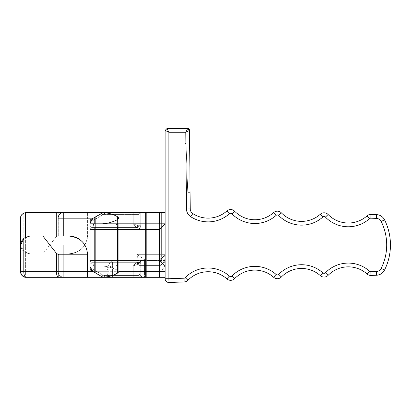 <?xml version="1.0" encoding="UTF-8"?>
<svg xmlns="http://www.w3.org/2000/svg" width="411" height="411" viewBox="0 0 411 411"><rect width="100%" height="100%" fill="white"/><g stroke="black" fill="none" stroke-linecap="round" stroke-linejoin="round"><path stroke-width="0.31" stroke-dasharray="2.06 1.54" d="M187.95 197.989L185.849 137.906L187.75 192.358L185.849 137.906L187.75 192.358L190.082 192.358L189.574 134.15L190.082 192.358L189.574 134.15L190.082 192.358L189.574 134.15L190.082 192.358L189.574 134.15L190.082 192.358L189.574 134.15L190.082 192.358L189.574 134.15L190.082 192.358L187.75 192.358L190.082 192.358L190.129 197.989L190.082 192.358L190.129 197.989L190.082 192.358L190.129 197.989L190.082 192.358L190.129 197.989L190.082 192.358L190.129 197.989L190.082 192.358L190.129 197.989L190.082 192.358L187.75 192.358L190.082 192.358L187.75 192.358L190.082 192.358L187.75 192.358L190.082 192.358L187.75 192.358L190.082 192.358L187.75 192.358L187.95 197.989L190.129 197.989L187.95 197.989L190.129 197.989L187.95 197.989L190.129 197.989L187.95 197.989L185.849 137.906L184.909 137.906L185.849 137.906L184.909 137.906L184.96 143.537L186.044 143.537L185.849 137.906L186.044 143.537L184.96 143.537L186.044 143.537L187.95 197.989L190.129 197.989L187.95 197.989L187.75 192.358L187.95 197.989L190.129 197.989L187.95 197.989L186.044 143.537L187.95 197.989L190.129 197.989L187.95 197.989L187.75 192.358L187.95 197.989M229.379 213.766A31.919 31.919 0 0 1 190.75 216.736A9.386 9.386 0 0 1 186.471 208.942L185.803 132.27L187.663 128.515L184.827 128.515L184.96 143.537L184.878 134.15L184.96 143.537L186.044 143.537L184.96 143.537L184.909 137.906L185.849 137.906L186.044 143.537L184.96 143.537L184.909 137.906L184.96 143.537L184.909 137.906L185.849 137.906L186.044 143.537L185.849 137.906L186.044 143.537L185.849 137.906L184.909 137.906L184.96 143.537L184.827 128.515L187.663 128.515L184.827 128.515L184.878 134.15L184.827 128.515L187.663 128.515L184.827 128.515L184.96 143.537L184.878 134.15L184.96 143.537L184.878 134.15L184.96 143.537L186.044 143.537L184.96 143.537L186.044 143.537L184.96 143.537L186.044 143.537L184.96 143.537L184.878 134.15L184.96 143.537L184.878 134.15L189.574 134.15L184.878 134.15L189.574 134.15L189.538 130.379L190.226 208.911A5.631 5.631 0 0 0 192.79 213.586A28.164 28.164 0 0 0 226.882 210.966L229.379 213.766A1.875 1.875 0 0 1 231.979 213.859L234.666 211.239A28.164 28.164 0 0 0 273.603 212.6L276.105 215.4A1.875 1.875 0 0 1 278.704 215.492L281.391 212.872A28.164 28.164 0 0 0 320.328 214.229L322.83 217.034A1.875 1.875 0 0 1 325.425 217.121L328.117 214.501A28.164 28.164 0 0 0 367.054 215.862L369.556 218.662A1.875 1.875 0 0 1 370.871 218.19L376.337 218.38A5.631 5.631 0 0 1 381.182 221.498A52.577 52.577 0 0 1 381.182 268.368A5.631 5.631 0 0 1 376.337 271.486L376.466 275.236A9.386 9.386 0 0 0 384.542 270.042A56.328 56.328 0 0 0 384.542 219.823A9.386 9.386 0 0 0 376.466 214.624L376.337 218.38M183.974 278.206L184.102 281.956A5.631 5.631 0 0 0 187.94 280.256L185.253 277.636A1.875 1.875 0 0 1 183.974 278.206L168.885 278.73L168.885 132.27L185.803 132.27L189.538 130.379L189.574 134.15L189.538 130.379L189.574 134.15L189.538 130.379L189.574 134.15L189.538 130.379L189.574 134.15L184.878 134.15L189.574 134.15L184.878 134.15L189.574 134.15L184.878 134.15L189.574 134.15L184.878 134.15L189.574 134.15L184.878 134.15L184.827 128.515L187.663 128.515L167.01 128.515L168.885 132.27L165.13 130.395L167.01 128.515M328.117 214.501A28.164 28.164 0 0 0 367.054 215.862A5.631 5.631 0 0 1 371.005 214.434L376.466 214.624A9.386 9.386 0 0 1 384.542 219.823L381.182 221.498M369.556 271.198A1.875 1.875 0 0 0 370.871 271.676L371.005 275.432A5.631 5.631 0 0 1 367.054 274.003A28.164 28.164 0 0 0 328.117 275.36L325.425 272.74A31.919 31.919 0 0 1 369.556 271.198L367.054 274.003A5.631 5.631 0 0 0 371.005 275.432L376.466 275.236A9.386 9.386 0 0 0 384.542 270.042A56.328 56.328 0 0 0 384.542 219.823M165.13 130.395L165.13 278.73A3.756 3.756 0 0 0 169.019 282.485L168.885 278.73L165.13 278.73A3.756 3.756 0 0 0 169.019 282.485L184.102 281.956A5.631 5.631 0 0 0 187.94 280.256A28.164 28.164 0 0 1 226.882 278.899A5.631 5.631 0 0 0 234.666 278.627L231.979 276.007A1.875 1.875 0 0 1 229.379 276.094L226.882 278.899A5.631 5.631 0 0 0 234.666 278.627A28.164 28.164 0 0 1 273.603 277.266A28.164 28.164 0 0 0 234.666 278.627M278.704 274.373A31.919 31.919 0 0 1 322.83 272.832L320.328 275.632A28.164 28.164 0 0 0 281.391 276.993L278.704 274.373A1.875 1.875 0 0 1 276.105 274.466L273.603 277.266M226.882 210.966A5.631 5.631 0 0 1 234.666 211.239A5.631 5.631 0 0 0 226.882 210.966A28.164 28.164 0 0 1 192.79 213.586A5.631 5.631 0 0 1 190.226 208.911L186.471 208.942M187.663 128.515L184.827 128.515L184.878 134.15L184.827 128.515L187.663 128.515L184.827 128.515L184.878 134.15L184.827 128.515L187.663 128.515L184.827 128.515L184.878 134.15L184.827 128.515L187.663 128.515L189.538 130.379M118.928 223.81L165.13 223.81L159.499 229.441L165.13 223.81L116.015 223.81A5.631 1.459 -90 0 1 117.474 229.441L117.474 273.145L118.928 271.686L117.474 273.145L118.928 271.686L117.474 270.233L118.928 271.686L117.474 273.145L118.928 271.686L117.474 270.233L118.928 271.686L117.474 273.145L118.928 271.686L118.928 229.441L159.499 229.441L165.13 223.81L116.015 223.81L118.928 223.81L118.928 229.441L159.499 229.441L118.928 229.441L118.928 223.81L116.015 223.81A5.631 1.459 -90 0 1 117.474 229.441L118.928 229.441L117.474 229.441L118.928 229.441L118.928 271.686L118.928 223.81L165.13 223.81L165.13 212.544L140.721 212.544L140.721 225.685L138.086 225.685L136.462 227.566A1.875 1.629 90 0 0 138.086 225.685L133.21 223.81L133.21 212.544L140.721 212.544A1.875 1.875 0 0 0 138.841 214.419L133.21 214.419L138.841 214.419L140.721 212.544A1.875 1.875 0 0 0 138.841 214.419L138.841 225.685L138.841 214.419L140.721 212.544A1.875 1.875 0 0 0 138.841 214.419L138.841 225.685A1.875 1.875 0 0 1 136.966 227.566A1.875 1.875 0 0 0 138.841 225.685A1.875 1.875 0 0 1 136.966 227.566A1.875 1.875 0 0 0 138.841 225.685L138.841 214.419L140.721 212.544L154.099 212.544C161.066 212.544 161.066 212.544 154.099 212.544C161.066 212.544 161.066 212.544 154.099 212.544L159.499 212.544L159.499 260.425L165.13 266.056L165.13 277.322L154.099 277.322C161.066 277.322 161.066 277.322 154.099 277.322C161.066 277.322 161.066 277.322 154.099 277.322C161.066 277.322 161.066 277.322 154.099 277.322C161.066 277.322 161.066 277.322 154.099 277.322C161.066 277.322 161.066 277.322 154.099 277.322C161.066 277.322 161.066 277.322 154.099 277.322C161.066 277.322 161.066 277.322 154.099 277.322C161.066 277.322 161.066 277.322 154.099 277.322L133.21 277.322L154.099 277.322C161.066 277.322 161.066 277.322 154.099 277.322C161.066 277.322 161.066 277.322 154.099 277.322L133.21 277.322L140.721 277.322L140.721 264.181L138.841 264.181A1.875 1.875 0 0 0 136.966 262.3A1.875 1.875 0 0 1 138.841 264.181L138.841 275.442L140.721 277.322A1.875 1.875 0 0 1 138.841 275.442L140.721 277.322A1.875 1.875 0 0 1 138.841 275.442L140.721 277.322A1.875 1.875 0 0 1 138.841 275.442L140.721 277.322A1.875 1.875 0 0 1 138.841 275.442L138.841 264.181A1.875 1.875 0 0 0 136.966 262.3A1.875 1.875 0 0 1 138.841 264.181A1.875 1.875 0 0 0 136.966 262.3L136.462 262.3L133.21 266.056L133.21 275.442L104.543 275.442A3.756 3.756 0 0 1 102.663 274.944L92.023 268.794L90.143 269.878L90.024 260.425A1.875 1.875 0 0 0 91.9 262.3L136.462 262.3L133.21 266.056L133.21 275.442L104.543 275.442A3.756 3.756 0 0 1 102.663 274.944L101.728 276.567L90.143 269.878L90.024 260.425A1.875 1.875 0 0 0 91.9 262.3L136.966 262.3A1.875 1.875 0 0 1 138.841 264.181A1.875 1.875 0 0 0 136.966 262.3L136.462 262.3A1.875 1.629 90 0 1 138.086 264.181L136.462 262.3L133.21 266.056L133.21 275.442L104.543 275.442A3.756 3.756 0 0 1 102.663 274.944L92.023 268.794L90.143 269.878L90.024 260.425A1.875 1.875 0 0 0 91.9 262.3L136.462 262.3A1.875 1.629 90 0 1 138.086 264.181L133.21 266.056L133.21 277.322L104.543 277.322A5.631 5.631 0 0 1 101.728 276.567L90.143 269.878L92.023 268.794L90.143 269.878L101.728 276.567A5.631 5.631 0 0 0 104.543 277.322A5.631 5.631 0 0 1 101.728 276.567A5.631 5.631 0 0 0 104.543 277.322A5.631 5.631 0 0 1 101.728 276.567L102.981 277.101L101.728 276.567A5.631 5.631 0 0 0 104.543 277.322L159.499 277.322L104.543 277.322A5.631 5.631 0 0 1 101.728 276.567A5.631 5.631 0 0 0 104.543 277.322L154.099 277.322C161.066 277.322 161.066 277.322 154.099 277.322C161.066 277.322 161.066 277.322 154.099 277.322L104.543 277.322A5.631 5.631 0 0 1 101.728 276.567A5.631 5.631 0 0 0 104.543 277.322L159.499 277.322L104.543 277.322L101.728 276.567A5.631 5.631 0 0 0 104.543 277.322A5.631 5.631 0 0 1 101.728 276.567L104.543 277.322L154.099 277.322L104.543 277.322L104.543 275.442A3.756 3.756 0 0 1 102.663 274.944L101.728 276.567L92.84 271.44L101.728 276.567L94.201 272.221L94.201 229.441L90.024 229.441A1.875 1.875 0 0 1 91.9 227.566L136.462 227.566L133.21 223.81L133.21 214.419L104.543 214.419A3.756 3.756 0 0 0 102.663 214.922L92.023 221.067L90.143 219.983L90.204 266.056L133.21 266.056L138.086 264.181L136.462 262.3L133.21 266.056L138.086 264.181L133.21 266.056L90.204 266.056L90.143 269.878M116.015 223.81L92.742 223.81L116.015 223.81A5.631 1.459 -90 0 1 117.474 229.441L90.024 229.441A1.875 1.875 0 0 1 91.9 227.566A1.875 1.875 0 0 0 90.024 229.441A1.875 1.875 0 0 1 91.9 227.566L91.9 225.886L90.024 226.923L90.024 260.425L90.024 223.307L92.84 218.426L90.024 223.307L90.024 266.559L90.024 223.307L90.024 266.559L90.024 223.307L92.84 218.426L94.201 217.645L92.84 218.426L90.024 223.307L90.024 229.441A1.875 1.875 0 0 1 91.9 227.566A1.875 1.875 0 0 0 90.024 229.441A1.875 1.875 0 0 1 91.9 227.566L91.9 225.886L90.024 226.923L90.024 229.441A1.875 1.875 0 0 1 91.9 227.566L92.023 223.81L133.21 223.81L133.21 214.419L104.543 214.419A3.756 3.756 0 0 0 102.663 214.922L101.728 213.299L90.143 219.983L90.024 260.425A1.875 1.875 0 0 0 91.9 262.3L136.966 262.3L91.9 262.3A1.875 1.875 0 0 1 90.024 260.425L95.655 260.425L95.655 262.3L136.966 262.3A1.875 1.875 0 0 1 138.841 264.181A1.875 1.875 0 0 0 136.966 262.3A1.875 1.875 0 0 1 138.841 264.181L138.086 264.181L138.841 264.181A1.875 1.875 0 0 0 136.966 262.3A1.875 1.875 0 0 1 138.841 264.181L138.086 264.181L138.841 264.181A1.875 1.875 0 0 0 136.966 262.3L136.966 260.425A3.756 3.756 0 0 1 140.721 264.181L138.841 264.181M159.499 223.81L159.499 212.544L104.543 212.544L159.499 212.544L159.499 260.425L165.13 266.056L165.13 271.686L165.13 223.81L165.13 271.686L165.13 223.81L159.499 223.81L159.499 218.174L118.928 218.174L117.474 219.633C111.196 222.875 104.425 224.267 97.166 223.81L165.13 223.81L165.13 212.544L159.499 212.544L159.499 218.174L118.928 218.174L117.474 219.633C111.201 222.875 104.43 224.262 97.166 223.81L159.499 223.81L159.499 218.174L118.928 218.174L117.474 219.633C111.201 222.875 104.43 224.262 97.166 223.81L165.13 223.81L165.13 212.544L140.721 212.544L138.841 214.419L133.21 214.419L133.21 212.544L140.721 212.544A1.875 1.875 0 0 0 138.841 214.419A1.875 1.875 0 0 1 140.721 212.544L140.721 225.685L138.841 225.685A1.875 1.875 0 0 1 136.966 227.566L136.462 227.566L133.21 223.81L133.21 214.419L104.543 214.419A3.756 3.756 0 0 0 102.663 214.922L92.023 221.067L90.841 220.383M22.985 213.54L21.3 215.364L23.802 213.073L26.181 212.544L25.4 212.595L25.4 237.183C22.06 239.428 20.442 242.166 20.55 245.403L20.55 271.686L20.55 245.403L23.802 238.298L29.936 236.012L58.182 236.012L58.182 244.93L151.988 244.93L58.182 244.93L58.182 253.849L29.936 253.849L25.4 252.683C22.06 250.438 20.442 247.699 20.55 244.463L20.55 218.174L20.55 244.463C20.442 247.699 22.06 250.438 25.4 252.683L29.936 253.849L23.802 251.568L20.56 244.93L23.802 251.568L29.936 253.849L68.807 253.849C80.464 252.488 86.721 246.23 87.584 235.077A18.778 18.778 0 0 1 68.807 253.849L58.105 253.849L58.105 271.686C58.059 274.728 59.939 276.603 63.736 277.322A5.631 5.631 0 0 1 58.105 271.686L58.105 253.849L58.105 271.686L58.105 253.849L63.736 253.849L63.736 271.686L106.922 271.686L106.922 270.181L106.922 271.686C107.677 275.524 109.557 277.399 112.557 277.322A5.631 5.631 0 0 1 106.922 271.686C107.677 275.524 109.557 277.399 112.557 277.322A5.631 5.631 0 0 1 106.922 271.686L106.922 270.181L106.922 271.686A5.631 5.631 0 0 1 112.557 266.056A5.631 5.631 0 0 0 106.922 271.686A5.631 5.631 0 0 1 112.557 266.056A5.631 5.631 0 0 0 106.922 271.686A5.631 5.631 0 0 1 112.557 266.056L97.166 266.056C104.415 265.598 111.181 266.986 117.474 270.233L117.474 229.441L90.024 229.441A1.875 1.875 0 0 1 91.9 227.566L136.966 227.566L136.462 227.566L133.21 223.81L138.086 225.685L136.462 227.566L133.21 223.81L138.086 225.685L133.21 223.81L90.204 223.81L90.024 260.425L95.655 260.425L95.655 262.3L91.9 262.3A1.875 1.875 0 0 1 90.024 260.425L95.655 260.425L95.655 262.3L95.655 216.803L101.728 213.299L90.143 219.983L90.024 260.425L118.928 260.425L118.928 218.174L117.474 216.715C113.066 214.136 108.237 212.816 102.981 212.764L94.201 217.645L94.201 260.425L94.201 217.645L94.201 260.425L90.024 260.425L118.928 260.425L118.928 218.174L117.474 216.715C113.066 214.136 108.237 212.816 102.981 212.764L94.201 217.645L94.201 260.425L118.928 260.425L118.928 218.174L117.474 216.715C113.066 214.136 108.237 212.816 102.981 212.764L94.201 217.645L94.201 223.81L90.024 223.81L92.742 223.81L90.024 223.81L90.024 223.307L92.84 218.426L101.728 213.299L90.143 219.983L92.023 221.067L90.143 219.983M138.841 214.419L133.21 214.419L133.21 212.544L104.543 212.544A5.631 5.631 0 0 0 101.728 213.299L90.189 219.957L95.655 216.803L92.84 218.426L90.024 223.307L92.84 218.426L90.024 223.307L90.024 266.559L90.024 223.307L92.84 218.426L90.143 222.145L92.84 218.426L90.024 223.307L92.84 218.426L90.024 223.307L90.024 260.425A1.875 1.875 0 0 0 91.9 262.3L91.9 263.98L90.024 262.942L90.024 260.425L94.201 260.425A5.631 1.459 -90 0 1 92.742 266.056A5.631 1.459 -90 0 0 94.201 260.425L118.928 260.425L118.928 266.056L118.928 260.425L159.499 260.425L165.13 266.056L118.928 266.056L118.928 260.425L159.499 260.425L165.13 266.056L118.928 266.056L118.928 260.425L159.499 260.425L118.928 260.425L118.928 218.174L117.474 216.715C113.066 214.136 108.237 212.821 102.981 212.764A5.631 5.631 0 0 0 102.74 212.836M112.557 266.056L112.557 270.233L112.557 266.056L159.499 266.056L112.557 266.056L112.557 260.425C109.804 262.275 107.923 265.527 106.922 270.181C107.923 265.527 109.804 262.275 112.557 260.425L112.557 266.056L159.499 266.056L90.024 266.056L90.024 260.425A1.875 1.875 0 0 0 91.9 262.3L91.9 263.98L90.024 262.942L90.024 229.441L95.655 229.441L90.024 229.441L90.024 266.559L90.024 266.056L118.928 266.056L90.024 266.056L90.024 260.425A1.875 1.875 0 0 0 91.9 262.3L92.023 266.056L90.143 266.056L90.204 267.972M131.33 277.322L136.966 277.322L136.966 271.686L131.33 271.686L139.036 271.686L136.966 271.686L136.966 254.322L161.374 254.322L136.966 254.322L136.966 277.322L25.4 277.266L25.4 237.183L29.936 236.012L25.4 237.183L25.4 277.266L22.79 276.187L26.181 277.322L151.988 277.322L146.352 277.322L146.352 212.544L146.352 277.322L63.736 277.322A5.631 5.631 0 0 1 58.105 271.686C58.059 274.728 59.939 276.603 63.736 277.322L112.557 277.322L112.557 270.233L112.557 277.322L159.499 277.322L136.966 277.322L144.477 277.322L144.477 271.686L139.036 271.686L144.477 271.686L144.477 277.322A5.631 5.631 0 0 1 138.841 271.686A5.631 5.631 0 0 0 144.477 277.322A5.631 5.631 0 0 1 138.841 271.686A5.631 5.631 0 0 0 144.477 277.322L165.13 277.322L165.13 271.686L165.13 277.322L165.13 271.686L165.13 277.322L165.13 271.686L165.13 277.322L159.499 277.322L165.13 277.322L165.13 212.544L165.13 218.174L159.499 218.174L159.499 212.544L165.13 212.544L165.13 266.056L159.499 266.056L165.063 261.288L165.13 218.174L165.13 254.322C165.7 259.326 163.825 263.081 159.499 265.588L144.477 265.588L144.477 271.686L144.477 265.588L159.499 265.588L159.499 259.952L159.499 265.588C163.825 263.081 165.7 259.326 165.13 254.322L164.898 255.925L159.499 259.952L165.063 255.185L159.504 259.952L144.477 259.952L159.499 259.952L144.477 259.952L144.477 259.634L144.477 265.588L138.841 265.588L138.841 271.686L138.841 264.941L138.841 271.686L138.841 265.588L144.477 265.588L144.477 259.952A5.631 5.631 0 0 0 138.841 265.588A5.631 5.631 0 0 1 144.477 259.952A5.631 5.631 0 0 0 138.841 265.588L138.841 264.941A5.631 5.312 0 0 1 144.477 259.634L136.966 254.322L138.841 264.941A5.631 5.312 0 0 1 144.477 259.634L136.966 254.322L138.841 265.588A5.631 5.631 0 0 1 144.477 259.952L159.499 259.952C160.598 259.757 161.225 257.882 161.374 254.322C161.225 257.882 160.598 259.757 159.499 259.952L164.898 255.925L165.088 255.015L165.13 218.174L165.13 266.056L92.742 266.056A5.631 1.459 -90 0 0 94.201 260.425A5.631 1.459 -90 0 1 92.742 266.056L90.024 266.056L90.024 266.559L92.84 271.44L102.981 277.101C108.237 277.045 113.066 275.73 117.474 273.145C113.066 275.73 108.237 277.045 102.981 277.101C108.237 277.045 113.066 275.724 117.474 273.145C113.066 275.73 108.237 277.045 102.981 277.101A5.631 5.631 0 0 1 102.74 277.024M58.788 254.789L56.41 253.34L42.883 236.012L68.807 236.012C80.464 237.378 86.726 243.641 87.584 254.789L58.788 254.789L58.788 277.322A5.631 2.379 90 0 1 56.41 271.686L56.41 253.34M20.55 271.686L21.208 274.327L20.55 271.686L23.802 271.686L23.802 238.298M90.024 264.818L90.024 260.425A1.875 1.875 0 0 0 91.9 262.3L92.023 266.056L133.21 266.056L90.143 266.056L90.024 262.942L90.143 267.715L92.84 271.44L101.728 276.567A5.631 5.631 0 0 0 104.543 277.322L104.543 275.442L133.21 275.442L133.21 277.322L104.543 277.322L154.099 277.322L104.543 277.322A5.631 5.631 0 0 1 101.728 276.567A5.631 5.631 0 0 0 104.543 277.322L165.13 277.322L159.499 277.322L165.13 277.322L159.499 277.322L165.13 277.322L159.499 277.322L159.499 271.686C163.825 269.184 165.7 265.429 165.13 260.425L165.13 218.174L165.13 266.056L90.024 266.056L94.201 266.056L94.201 272.221L94.201 229.441L94.201 272.221L94.201 266.056L94.201 272.221L94.201 266.056L97.166 266.056L90.024 266.056L90.024 260.425L136.966 260.425L136.966 262.3L136.966 260.425A3.756 3.756 0 0 1 140.721 264.181L140.721 277.322L159.499 277.322L159.499 271.686C163.825 269.184 165.7 265.429 165.13 260.425L165.063 261.288L165.13 260.425L165.063 261.288L159.499 266.056C160.598 265.86 161.225 263.98 161.374 260.425L165.13 260.425L165.13 277.322L159.499 277.322L159.499 266.056C160.598 265.86 161.225 263.98 161.374 260.425L165.13 260.425L165.13 274.281M165.13 215.58L165.13 212.544L165.13 218.174L161.374 218.174L165.13 218.174L161.374 218.174L161.374 254.322L165.13 254.322L161.374 254.322L161.374 218.174L106.922 218.174L161.374 218.174L161.374 260.425L112.557 260.425L161.374 260.425L161.374 218.174L87.584 218.174L87.584 212.544L161.374 212.544L87.584 212.544L87.584 218.174L161.374 218.174L161.374 212.544L161.374 218.174L161.374 212.544L161.374 218.174L165.13 218.174L165.13 212.544L161.374 212.544L165.13 212.544L165.13 218.174L159.499 218.174L159.499 212.544L140.721 212.544L140.721 225.685L138.841 225.685A1.875 1.875 0 0 1 136.966 227.566L91.9 227.566L92.023 223.81L90.204 223.81L90.204 219.952L101.728 213.299L102.663 214.922L101.728 213.299A5.631 5.631 0 0 1 104.543 212.544L101.728 213.299L95.655 216.803L101.728 213.299A5.631 5.631 0 0 1 104.543 212.544A5.631 5.631 0 0 0 101.728 213.299A5.631 5.631 0 0 1 104.543 212.544L101.728 213.299A5.631 5.631 0 0 1 104.543 212.544L101.728 213.299A5.631 5.631 0 0 1 104.543 212.544A5.631 5.631 0 0 0 101.728 213.299A5.631 5.631 0 0 1 104.543 212.544L101.728 213.299L104.543 212.544L154.099 212.544L104.543 212.544A5.631 5.631 0 0 0 101.728 213.299L92.84 218.426L101.728 213.299A5.631 5.631 0 0 1 104.543 212.544L102.981 212.764C108.237 212.821 113.066 214.136 117.474 216.715C113.066 214.136 108.237 212.816 102.981 212.764L103.007 212.754M91.9 227.566L136.966 227.566L91.9 227.566L136.462 227.566L138.086 225.685L138.841 225.685A1.875 1.875 0 0 1 136.966 227.566L91.9 227.566L136.966 227.566L136.966 229.441L95.655 229.441L95.655 227.566L95.655 273.063L101.728 276.567L102.663 274.944L92.023 268.794L91.9 263.98L90.024 262.942L90.143 266.056L90.024 229.441L90.024 266.559L92.84 271.44L101.728 276.567L90.189 269.909L95.655 273.063L90.204 269.914L90.204 266.056L90.204 269.914M90.143 223.81L90.024 226.923L91.9 225.886L92.023 223.81L91.9 225.886L90.024 226.923L90.204 219.952L90.204 223.81L133.21 223.81L90.143 223.81L90.024 226.923L90.143 222.145M184.909 137.906L185.849 137.906L184.909 137.906M92.84 271.44L90.024 266.559L92.84 271.44L90.024 266.559L90.024 223.307L90.024 266.559L92.84 271.44L90.024 266.559L92.84 271.44L90.024 266.559L92.84 271.44L90.024 266.559L92.84 271.44L90.143 267.715M106.922 271.686L58.105 271.686L63.736 271.686L63.736 253.849L68.807 253.849L42.883 253.849L56.41 236.525L56.41 212.544L58.788 212.544L26.181 212.544L151.988 212.544L63.736 212.544A5.631 5.631 0 0 0 58.105 218.174L58.105 236.012L58.105 218.174C58.064 215.138 59.939 213.258 63.736 212.544L63.736 236.012L58.105 236.012L58.105 218.174L58.881 215.318M42.883 236.012L58.182 236.012L58.182 253.849L29.936 253.849L42.883 253.849L56.41 236.525L58.788 235.077L87.584 235.077L87.584 212.544L58.788 212.544L87.584 212.544L87.584 235.077A18.778 18.778 0 0 1 68.807 253.849C80.464 252.482 86.726 246.225 87.584 235.077L58.788 235.077L56.41 236.525L56.41 212.544L26.181 212.544L23.802 213.073L23.802 251.568L23.802 213.073M58.105 236.012L68.807 236.012A18.778 18.778 0 0 1 87.584 254.789L87.584 271.686L23.802 271.686A5.631 2.379 -90 0 0 26.181 277.322L151.988 277.322L151.988 244.93L145.52 244.93L151.988 244.93L151.988 212.544L151.988 277.322L151.988 212.544L63.736 212.544L60.756 213.396M21.377 274.625L23.576 276.685A5.631 5.631 0 0 1 21.377 274.625M80.171 239.839A18.778 18.778 0 0 1 87.584 254.789L87.584 277.322L87.584 254.789M63.736 236.012L68.807 236.012M20.55 245.403L20.843 243.065M22.091 240.25L24.937 237.455M91.561 244.93L145.52 244.93L145.52 212.544L145.52 244.93L91.561 244.93M165.13 218.174L159.499 218.174L159.499 212.544L165.13 212.544L165.13 218.174L118.928 218.174L117.474 216.715C113.061 214.136 108.232 212.821 102.981 212.764L104.543 212.544A5.631 5.631 0 0 0 101.728 213.299A5.631 5.631 0 0 1 104.543 212.544A5.631 5.631 0 0 0 101.728 213.299L102.663 214.922L92.023 221.067L92.023 223.81L92.023 221.067L92.023 223.81L92.023 221.067L102.663 214.922A3.756 3.756 0 0 1 104.543 214.419L104.543 212.544L154.099 212.544L104.543 212.544L104.543 214.419L104.543 212.544L104.543 214.419L133.21 214.419L133.21 212.544L104.543 212.544L154.099 212.544C161.066 212.544 161.066 212.544 154.099 212.544C161.066 212.544 161.066 212.544 154.099 212.544C161.066 212.544 161.066 212.544 154.099 212.544C161.066 212.544 161.066 212.544 154.099 212.544C161.066 212.544 161.066 212.544 154.099 212.544C161.066 212.544 161.066 212.544 154.099 212.544C161.066 212.544 161.066 212.544 154.099 212.544C161.066 212.544 161.066 212.544 154.099 212.544L63.736 212.544L151.988 212.544L151.988 277.322L63.736 277.322L159.499 277.322L159.499 266.056L164.898 262.023L165.13 260.579L164.898 262.023L159.499 266.056L90.024 266.056M90.256 219.921L90.554 219.746M97.166 223.81L90.024 223.81L90.024 223.307M94.201 223.81L94.201 217.645L94.201 223.81L90.024 223.81L92.742 223.81A5.631 1.459 90 0 1 94.201 229.441A5.631 1.459 90 0 0 92.742 223.81A5.631 1.459 90 0 1 94.201 229.441L117.474 229.441L117.474 270.233C111.181 266.986 104.415 265.598 97.166 266.056C104.415 265.598 111.181 266.986 117.474 270.233C111.181 266.986 104.415 265.598 97.166 266.056L159.499 266.056L159.499 277.322L159.499 271.686L159.499 277.322L159.499 271.686L159.499 277.322L159.499 271.686L165.13 271.686L165.13 277.322M133.21 212.544L154.099 212.544C161.066 212.544 161.066 212.544 154.099 212.544C161.066 212.544 161.066 212.544 154.099 212.544L154.099 277.322L154.099 212.544M87.584 277.322L87.584 271.686L131.33 271.686L93.276 271.686M92.742 223.81L90.024 223.81M117.474 273.145C113.066 275.724 108.237 277.045 102.981 277.101C108.237 277.045 113.066 275.73 117.474 273.145C113.066 275.73 108.237 277.045 102.981 277.101M117.474 216.715L118.928 218.174L117.474 216.715L117.474 260.425A5.631 1.459 -90 0 1 116.015 266.056A5.631 1.459 -90 0 0 117.474 260.425A5.631 1.459 -90 0 1 116.015 266.056A5.631 1.459 -90 0 0 117.474 260.425L117.474 219.633M92.84 218.426L95.655 216.803L95.655 273.063L95.655 216.803L95.655 273.063L95.655 216.803L95.655 260.425L136.966 260.425A3.756 3.756 0 0 1 140.721 264.181L140.721 277.322L140.721 264.181A3.756 3.756 0 0 0 136.966 260.425L95.655 260.425L95.655 216.803L95.655 273.063L95.655 216.803L95.655 273.063L95.655 216.803L95.655 260.425L136.966 260.425L136.966 262.3M118.928 271.686L159.499 271.686L159.499 265.588L159.499 271.686L144.477 271.686L159.499 271.686L159.499 229.441L159.499 271.686L118.928 271.686L165.13 271.686L165.13 266.056L159.499 266.056L165.13 266.056L159.499 266.056L159.499 271.686L165.13 271.686L165.13 220.707M165.13 212.544L165.13 215.621M90.024 229.441L95.655 229.441L90.024 229.441L90.024 262.942L91.9 263.98L92.023 268.794L92.023 266.056L92.023 268.794L102.663 274.944L101.728 276.567M140.721 212.544L140.721 225.685L138.841 225.685A1.875 1.875 0 0 1 136.966 227.566L136.966 229.441L95.655 229.441L95.655 273.063M234.666 211.239A28.164 28.164 0 0 0 273.603 212.6M281.391 212.872A28.164 28.164 0 0 0 320.328 214.229M370.871 218.19L371.005 214.434A5.631 5.631 0 0 0 367.054 215.862M367.054 274.003A28.164 28.164 0 0 0 328.117 275.36M320.328 275.632A28.164 28.164 0 0 0 281.391 276.993M226.882 278.899A28.164 28.164 0 0 0 187.94 280.256M185.253 277.636A31.919 31.919 0 0 1 229.379 276.094M231.979 276.007A31.919 31.919 0 0 1 276.105 274.466M325.425 272.74A1.875 1.875 0 0 1 322.83 272.832M384.542 270.042L381.182 268.368M369.556 218.662A31.919 31.919 0 0 1 325.425 217.121M322.83 217.034A31.919 31.919 0 0 1 278.704 215.492M276.105 215.4A31.919 31.919 0 0 1 231.979 213.859M190.75 216.736L192.79 213.586M138.841 225.685A1.875 1.875 0 0 1 136.966 227.566L136.966 229.441L95.655 229.441L136.966 229.441A3.756 3.756 0 0 0 140.721 225.685A3.756 3.756 0 0 1 136.966 229.441A3.756 3.756 0 0 0 140.721 225.685A3.756 3.756 0 0 1 136.966 229.441L136.966 227.566A1.875 1.875 0 0 0 138.841 225.685A1.875 1.875 0 0 1 136.966 227.566A1.875 1.875 0 0 0 138.841 225.685L138.086 225.685L138.841 225.685A1.875 1.875 0 0 1 136.966 227.566M91.9 262.3A1.875 1.875 0 0 1 90.024 260.425A1.875 1.875 0 0 0 91.9 262.3M138.841 275.442L133.21 275.442L133.21 277.322L133.21 275.442L138.841 275.442M58.105 218.174L93.276 218.174M63.736 244.93L63.736 277.322L63.736 244.93M63.736 271.686L63.736 277.132L63.736 271.686M58.788 235.077L58.788 212.544L58.788 235.077M144.477 277.322A5.631 5.631 0 0 1 138.841 271.686A5.631 5.631 0 0 0 144.477 277.322M145.52 277.322L145.52 244.93L145.52 277.322M159.499 218.174L159.499 260.425L159.499 218.174M159.499 229.441L159.499 271.686L165.13 271.686L159.499 271.686L165.13 271.686L159.499 271.686L159.499 277.322L159.499 212.544L159.499 277.322M90.204 219.952L90.204 223.81"/><path stroke-width="0.62" d="M165.13 130.395L165.13 278.73L168.885 278.73L168.885 132.27L165.13 130.395L167.01 128.515L168.885 132.27L185.803 132.27L187.663 128.515L189.538 130.379L190.226 208.911A5.631 5.631 0 0 0 192.79 213.586A28.164 28.164 0 0 0 226.882 210.966L229.379 213.766A1.875 1.875 0 0 1 231.979 213.859L234.666 211.239A28.164 28.164 0 0 0 273.603 212.6L276.105 215.4A1.875 1.875 0 0 1 278.704 215.492L281.391 212.872A5.631 5.631 0 0 0 273.603 212.6A5.631 5.631 0 0 1 281.391 212.872A28.164 28.164 0 0 0 320.328 214.229L322.83 217.034A1.875 1.875 0 0 1 325.425 217.121L328.117 214.501A5.631 5.631 0 0 0 320.328 214.229A5.631 5.631 0 0 1 328.117 214.501A28.164 28.164 0 0 0 367.054 215.862L369.556 218.662A1.875 1.875 0 0 1 370.871 218.19L376.337 218.38L376.466 214.624L371.005 214.434A5.631 5.631 0 0 0 367.054 215.862A28.164 28.164 0 0 1 328.117 214.501A5.631 5.631 0 0 0 320.328 214.229A28.164 28.164 0 0 1 281.391 212.872A5.631 5.631 0 0 0 273.603 212.6A28.164 28.164 0 0 1 234.666 211.239A5.631 5.631 0 0 0 226.882 210.966A28.164 28.164 0 0 1 192.79 213.586L190.75 216.736A31.919 31.919 0 0 0 229.379 213.766M190.226 208.911L186.471 208.942L185.803 132.27L189.538 130.379A1.875 1.875 0 0 0 187.663 128.515L189.538 130.379M165.13 278.73A3.756 3.756 0 0 0 169.019 282.485L184.102 281.956A5.631 5.631 0 0 0 187.94 280.256L185.253 277.636A31.919 31.919 0 0 1 229.379 276.094L226.882 278.899A5.631 5.631 0 0 0 234.666 278.627L231.979 276.007A31.919 31.919 0 0 1 276.105 274.466L273.603 277.266A5.631 5.631 0 0 0 281.391 276.993L278.704 274.373A31.919 31.919 0 0 1 322.83 272.832L320.328 275.632A5.631 5.631 0 0 0 328.117 275.36L325.425 272.74A31.919 31.919 0 0 1 369.556 271.198L367.054 274.003A5.631 5.631 0 0 0 371.005 275.432L376.466 275.236A9.386 9.386 0 0 0 384.542 270.042A56.328 56.328 0 0 0 384.542 219.823A9.386 9.386 0 0 0 376.466 214.624A9.386 9.386 0 0 1 384.542 219.823L381.182 221.498A5.631 5.631 0 0 0 376.337 218.38M20.55 245.403L20.55 271.686L20.55 245.403L23.802 238.298L29.936 236.012L42.883 236.012L56.41 253.34L58.788 254.789L87.584 254.789L87.584 271.686L58.788 271.686L58.788 254.789M42.883 236.012L68.807 236.012C80.464 237.378 86.726 243.641 87.584 254.789M20.565 272.118A5.631 5.631 0 0 0 21.377 274.625L20.565 272.118A5.631 5.631 0 0 0 26.15 277.322A5.631 5.631 0 0 1 23.576 276.685L26.181 277.322C23.278 277.415 21.403 275.534 20.55 271.686L20.565 272.118L20.55 271.686L23.802 271.686L23.802 238.298M102.74 212.836A5.631 5.631 0 0 0 101.728 213.299L90.143 219.983L90.024 223.307L92.84 218.426L95.655 216.803L90.189 219.957M90.841 220.383L90.143 219.983M92.84 218.426L90.024 223.307L90.024 266.559L92.84 271.44L90.256 269.945M92.84 271.44L90.024 266.559L90.024 223.81L90.024 229.441L94.201 229.441L94.201 272.221L101.728 276.567L92.84 271.44L101.728 276.567A5.631 5.631 0 0 0 102.74 277.024M90.199 269.914L90.143 267.715M90.204 269.847L95.655 273.063M226.882 278.899A28.164 28.164 0 0 0 187.94 280.256A28.164 28.164 0 0 1 226.882 278.899A5.631 5.631 0 0 0 234.666 278.627A28.164 28.164 0 0 1 273.603 277.266A5.631 5.631 0 0 0 281.391 276.993A28.164 28.164 0 0 1 320.328 275.632A5.631 5.631 0 0 0 328.117 275.36A28.164 28.164 0 0 1 367.054 274.003A5.631 5.631 0 0 0 371.005 275.432L370.871 271.676L376.337 271.486L370.871 271.676A1.875 1.875 0 0 1 369.556 271.198M167.01 128.515L187.663 128.515M24.937 237.455L25.4 237.183L25.4 212.595C22.091 213.612 20.473 215.472 20.55 218.174L20.56 244.925L20.55 218.174L21.3 215.364L20.55 218.174C20.473 215.472 22.091 213.612 25.4 212.595L63.736 212.544A5.631 5.631 0 0 0 58.105 218.174L58.105 236.012M21.208 274.327L22.79 276.187L21.208 274.327M22.985 213.54L23.802 213.073M68.807 236.012A18.778 18.778 0 0 1 80.171 239.839M26.15 277.322L87.584 277.322L87.584 271.686L93.276 271.686M58.881 215.318L60.756 213.396M20.843 243.065L22.091 240.25M116.015 223.81A5.631 1.459 -90 0 1 117.474 229.441L118.928 229.441L118.928 271.686L117.474 273.145C113.066 275.73 108.237 277.045 102.981 277.101L101.728 276.567M90.024 223.307L90.143 222.145M133.21 212.544L102.981 212.764C108.237 212.816 113.066 214.136 117.474 216.715L118.928 218.174L117.474 219.633C111.201 222.875 104.43 224.262 97.166 223.81L159.499 223.81L159.499 212.544L104.543 212.544A5.631 5.631 0 0 0 102.981 212.764L94.201 217.645L94.201 223.81L90.024 223.81M102.981 212.764L63.736 212.544L63.736 236.012M131.33 277.322L87.584 277.322M97.166 223.81L94.201 223.81M118.928 223.81L118.928 229.441L159.499 229.441L165.13 223.81L159.499 223.81M102.981 277.101L104.543 277.322L102.981 277.101A5.631 5.631 0 0 0 104.543 277.322L165.13 277.322M90.024 266.056L90.024 264.818M154.099 277.322L104.543 277.322L154.099 277.322M161.374 212.544L165.13 212.544L161.374 212.544M165.13 220.707L165.13 218.174M118.928 271.686L165.13 271.686L165.13 274.281M154.099 212.544L165.13 212.544M186.471 208.942A9.386 9.386 0 0 0 190.75 216.736M234.666 211.239A5.631 5.631 0 0 0 226.882 210.966M281.391 212.872A5.631 5.631 0 0 0 273.603 212.6M328.117 214.501A5.631 5.631 0 0 0 320.328 214.229M370.871 218.19L371.005 214.434A5.631 5.631 0 0 0 367.054 215.862M384.542 270.042L381.182 268.368A5.631 5.631 0 0 1 376.337 271.486L376.466 275.236A9.386 9.386 0 0 0 384.542 270.042A56.328 56.328 0 0 0 384.542 219.823M367.054 274.003A28.164 28.164 0 0 0 328.117 275.36A5.631 5.631 0 0 1 320.328 275.632A5.631 5.631 0 0 0 328.117 275.36M320.328 275.632A28.164 28.164 0 0 0 281.391 276.993A5.631 5.631 0 0 1 273.603 277.266A5.631 5.631 0 0 0 281.391 276.993M273.603 277.266A28.164 28.164 0 0 0 234.666 278.627M169.019 282.485L168.885 278.73L183.974 278.206L184.102 281.956A5.631 5.631 0 0 0 187.94 280.256M183.974 278.206A1.875 1.875 0 0 0 185.253 277.636M26.181 277.322A5.631 2.379 -90 0 1 23.802 271.686L56.41 271.686L56.41 253.34M56.41 271.686L58.788 271.686L58.788 277.322A5.631 2.379 90 0 1 56.41 271.686M90.204 269.914L90.204 267.972M229.379 276.094A1.875 1.875 0 0 0 231.979 276.007M276.105 274.466A1.875 1.875 0 0 0 278.704 274.373M322.83 272.832A1.875 1.875 0 0 0 325.425 272.74M381.182 268.368A52.577 52.577 0 0 0 381.182 221.498M325.425 217.121A31.919 31.919 0 0 0 369.556 218.662M278.704 215.492A31.919 31.919 0 0 0 322.83 217.034M231.979 213.859A31.919 31.919 0 0 0 276.105 215.4M58.105 218.174L93.276 218.174M92.742 223.81A5.631 1.459 90 0 1 94.201 229.441L117.474 229.441L117.474 273.145M117.474 216.715L117.474 219.633M159.499 229.441L159.499 277.322"/></g></svg>
